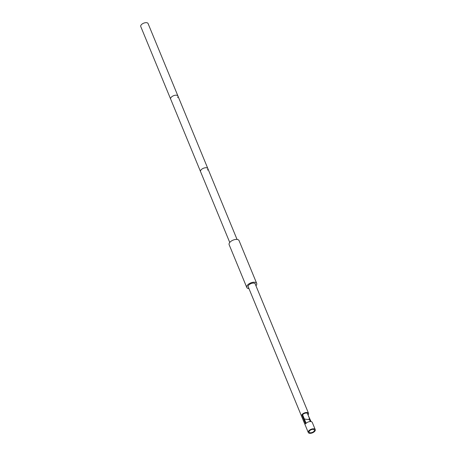 <?xml version="1.0" encoding="UTF-8"?>
<svg xmlns="http://www.w3.org/2000/svg" width="456" height="456" viewBox="0 0 456 456"><rect width="100%" height="100%" fill="white"/><g stroke="black" fill="none" stroke-linecap="round" stroke-linejoin="round"><path stroke-width="0.68" d="M229.14 244.678A5.364 2.707 -22.4 0 1 229.556 242.7A5.364 2.707 157.6 0 1 234.737 239.605A5.364 2.707 157.6 0 1 239.052 240.591L256.688 283.387A5.364 2.707 157.6 0 0 252.379 282.401A5.364 2.707 157.6 0 0 247.198 285.496A5.364 2.707 -22.4 0 0 246.776 287.474L229.14 244.678M256.688 283.387A5.364 2.707 157.6 0 1 256.272 285.365A5.364 2.707 -22.4 0 1 255.953 285.769M248.982 288.642A5.364 2.707 -22.4 0 1 246.776 287.474M248.446 287.343A3.904 1.972 -22.4 0 1 248.121 286.921A3.904 1.972 -22.4 0 1 248.429 285.479A3.904 1.972 157.6 0 1 252.202 283.222A3.904 1.972 157.6 0 1 255.349 283.94A3.904 1.972 157.6 0 1 255.417 284.47M308.57 431.114A3.773 1.904 -22.4 0 1 312.212 428.936A3.773 1.904 -22.4 0 1 315.25 429.632A3.773 1.904 -22.4 0 1 314.953 431.023A3.773 1.904 -22.4 0 1 311.311 433.2A3.773 1.904 -22.4 0 1 308.273 432.505A3.773 1.904 -22.4 0 1 308.57 431.114M309.339 431.102A2.861 1.442 157.6 0 0 309.117 432.157A2.861 1.442 157.6 0 0 311.419 432.687A2.861 1.442 157.6 0 0 314.184 431.034A2.861 1.442 157.6 0 0 314.406 429.979A2.861 1.442 157.6 0 0 312.103 429.449A2.861 1.442 157.6 0 0 309.339 431.102M310.274 421.543L309.396 419.417M306.107 423.265L302.613 414.783L301.843 414.795L305.583 423.858A3.773 1.904 -22.4 0 1 309.225 421.686A3.773 1.904 -22.4 0 1 312.257 422.376L315.25 429.632M311.066 421.6L307.92 414.709M302.613 414.783A2.861 1.442 -22.4 0 1 305.377 413.13A2.861 1.442 -22.4 0 1 307.68 413.655A2.861 1.442 -22.4 0 1 307.709 414.19M308.227 414.703A3.773 1.904 157.6 0 0 308.524 413.313A3.773 1.904 157.6 0 0 305.486 412.617A3.773 1.904 157.6 0 0 301.843 414.795M229.744 242.45L200.543 171.61A3.95 1.995 -22.4 0 1 200.857 170.151A3.95 1.995 -22.4 0 1 204.676 167.865A3.95 1.995 -22.4 0 1 207.85 168.595A3.95 1.995 -22.4 0 1 207.543 170.054M177.96 96.062A3.95 1.995 -22.4 0 0 174.779 95.332A3.95 1.995 -22.4 0 0 170.96 97.618A3.95 1.995 -22.4 0 1 174.779 95.332A3.95 1.995 -22.4 0 1 177.96 96.062L148.063 23.53A3.95 1.995 -22.4 0 0 144.883 22.8A3.95 1.995 -22.4 0 0 141.064 25.08A3.95 1.995 -22.4 0 0 140.75 26.539L170.647 99.072A3.95 1.995 -22.4 0 1 170.96 97.618A3.95 1.995 -22.4 0 0 170.647 99.072L200.543 171.61A3.95 1.995 -22.4 0 1 200.857 170.151A3.95 1.995 -22.4 0 1 204.676 167.865A3.95 1.995 -22.4 0 1 207.85 168.595L177.96 96.062A3.95 1.995 -22.4 0 1 177.646 97.521M309.031 418.899C311.744 419.577 306.951 419.645 304.488 418.961L304.317 418.916M308.524 413.313L255.024 283.518M308.273 432.505L248.053 286.391M237.052 239.44L207.85 168.595M309.784 419.229L307.321 413.261"/></g></svg>
